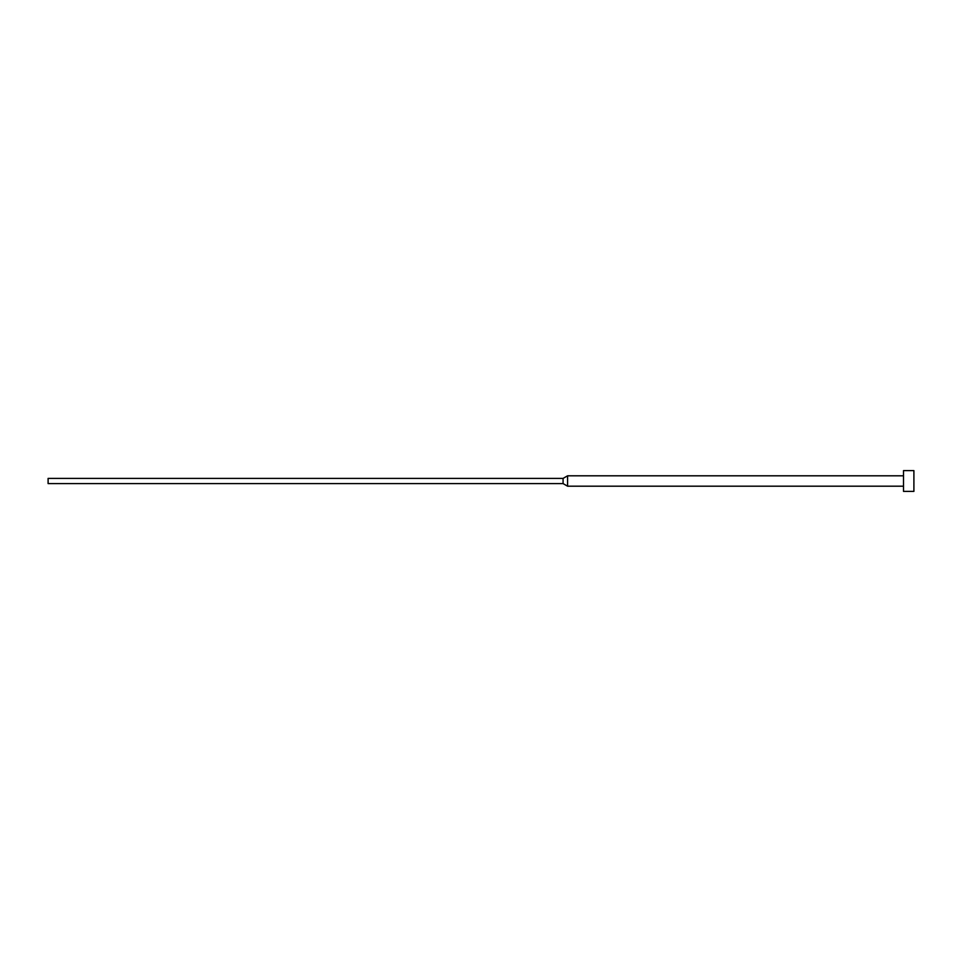 <?xml version="1.0" encoding="UTF-8"?>
<svg xmlns="http://www.w3.org/2000/svg" width="962" height="962" viewBox="0 0 962 962"><rect width="100%" height="100%" fill="white"/><g stroke="black" fill="none" stroke-linecap="round" stroke-linejoin="round"><path stroke-width="1.44" d="M903.51 481L903.51 491.39L913.9 491.39L913.9 470.61L903.51 470.61L903.51 481M563.083 478.403L563.083 483.597L48.1 483.597L48.1 478.403L563.083 478.403L567.58 475.805L567.58 486.195L903.51 486.195M563.083 483.597L567.58 486.195M567.58 475.805L903.51 475.805"/></g></svg>
